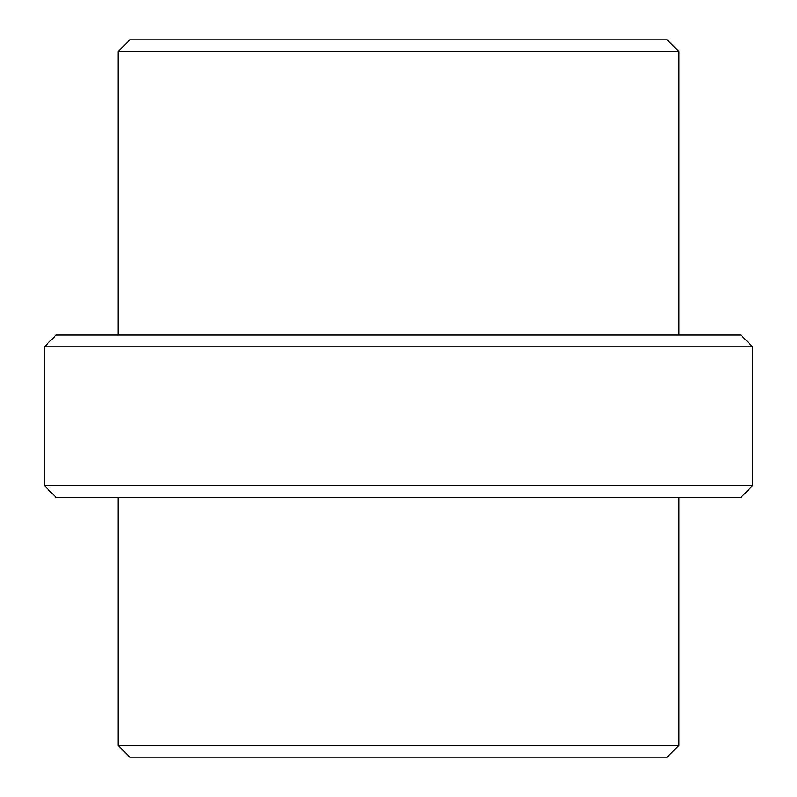 <?xml version="1.0" encoding="UTF-8"?>
<svg xmlns="http://www.w3.org/2000/svg" width="797" height="797" viewBox="0 0 797 797"><rect width="100%" height="100%" fill="white"/><g stroke="black" fill="none" stroke-linecap="round" stroke-linejoin="round"><path stroke-width="1.2" d="M678.924 745.344L118.076 745.344L129.881 757.15L667.119 757.15L678.924 745.344L678.924 497.388M118.076 745.344L118.076 497.388M752.727 485.582L44.273 485.582L56.089 497.388L740.911 497.388L752.727 485.582L752.727 346.844L44.273 346.844L56.089 335.039L740.911 335.039L752.727 346.844M44.273 485.582L44.273 346.844M118.076 335.039L118.076 51.656L678.924 51.656L678.924 335.039M118.076 51.656L129.881 39.85L667.119 39.85L678.924 51.656"/></g></svg>

